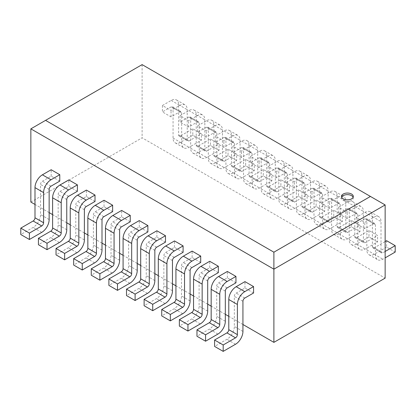<?xml version="1.0" encoding="UTF-8"?>
<svg xmlns="http://www.w3.org/2000/svg" width="416" height="416" viewBox="0 0 416 416"><rect width="100%" height="100%" fill="white"/><g stroke="black" fill="none" stroke-linecap="round" stroke-linejoin="round"><path stroke-width="0.31" stroke-dasharray="2.08 1.56" d="M385.143 251.467L382.855 252.788A2.616 1.508 -60 0 1 381.545 252.918A2.616 1.508 -60 0 1 381.004 251.722L381.004 221.556A10.462 6.042 120 0 0 378.836 216.767A10.462 6.042 120 0 0 373.604 217.282L364.822 222.357L356.221 217.391L365.004 212.316A10.462 6.042 -60 0 1 370.235 211.801A10.462 6.042 -60 0 1 372.403 216.59L372.403 246.756A2.616 1.508 120 0 0 372.944 247.952A2.616 1.508 120 0 0 374.254 247.827L385.143 241.54M386.599 240.698L386.599 247.104L395.2 252.07M386.599 247.104L374.254 254.233A10.462 6.042 -60 0 1 369.023 254.748A10.462 6.042 -60 0 1 366.855 249.959L366.855 219.794A2.616 1.508 120 0 0 366.314 218.598A2.616 1.508 120 0 0 365.004 218.728L356.221 223.798L364.822 228.764L373.604 223.688A2.616 1.508 -60 0 1 374.915 223.564A2.616 1.508 -60 0 1 375.456 224.76L375.456 254.925A10.462 6.042 120 0 0 377.624 259.714A10.462 6.042 120 0 0 382.855 259.199L385.143 257.873M356.221 217.391L356.221 223.798M364.822 228.764L364.822 222.357M338.603 207.22L347.386 202.145A10.462 6.042 -60 0 1 352.622 201.63A10.462 6.042 -60 0 1 354.786 206.419L354.786 236.584A2.616 1.508 120 0 0 355.326 237.78A2.616 1.508 120 0 0 356.637 237.656L368.982 230.526L377.582 235.492L365.238 242.616A2.616 1.508 -60 0 1 363.927 242.746A2.616 1.508 -60 0 1 363.386 241.55L363.386 211.385A10.462 6.042 120 0 0 361.218 206.596A10.462 6.042 120 0 0 355.987 207.111L347.204 212.186L338.603 207.22L338.603 213.626L347.204 218.592L355.987 213.517A2.616 1.508 -60 0 1 357.297 213.392A2.616 1.508 -60 0 1 357.838 214.588L357.838 244.754A10.462 6.042 120 0 0 360.006 249.543A10.462 6.042 120 0 0 365.238 249.028L377.582 241.899L377.582 235.492M368.982 230.526L368.982 236.933L377.582 241.899M368.982 236.933L356.637 244.062A10.462 6.042 -60 0 1 351.406 244.577A10.462 6.042 -60 0 1 349.237 239.788L349.237 209.622A2.616 1.508 120 0 0 348.696 208.426A2.616 1.508 120 0 0 347.386 208.556L338.603 213.626M347.204 218.592L347.204 212.186M320.986 197.049L329.774 191.974A10.462 6.042 -60 0 1 335.005 191.459A10.462 6.042 -60 0 1 337.168 196.248L337.168 226.413A2.616 1.508 120 0 0 337.709 227.609A2.616 1.508 120 0 0 339.019 227.484L351.364 220.355L359.965 225.321L347.62 232.445A2.616 1.508 -60 0 1 346.31 232.575A2.616 1.508 -60 0 1 345.769 231.379L345.769 201.214A10.462 6.042 120 0 0 343.606 196.425A10.462 6.042 120 0 0 338.374 196.94L329.586 202.015L320.986 197.049L320.986 203.455L329.586 208.421L338.374 203.346A2.616 1.508 -60 0 1 339.68 203.221A2.616 1.508 -60 0 1 340.22 204.417L340.22 234.582A10.462 6.042 120 0 0 342.389 239.372A10.462 6.042 120 0 0 347.62 238.857L359.965 231.728L359.965 225.321M351.364 220.355L351.364 226.762L359.965 231.728M351.364 226.762L339.019 233.891A10.462 6.042 -60 0 1 333.788 234.406A10.462 6.042 -60 0 1 331.62 229.616L331.62 199.451A2.616 1.508 120 0 0 331.079 198.255A2.616 1.508 120 0 0 329.774 198.385L320.986 203.455M329.586 208.421L329.586 202.015M303.368 186.878L312.156 181.802A10.462 6.042 -60 0 1 317.387 181.288A10.462 6.042 -60 0 1 319.55 186.077L319.55 216.242A2.616 1.508 120 0 0 320.096 217.438A2.616 1.508 120 0 0 321.402 217.313L333.746 210.184L342.347 215.15L330.002 222.274A2.616 1.508 -60 0 1 328.697 222.404A2.616 1.508 -60 0 1 328.151 221.208L328.151 191.043A10.462 6.042 120 0 0 325.988 186.254A10.462 6.042 120 0 0 320.757 186.768L311.969 191.844L303.368 186.878L303.368 193.284L311.969 198.25L320.757 193.175A2.616 1.508 -60 0 1 322.062 193.05A2.616 1.508 -60 0 1 322.603 194.246L322.603 224.411A10.462 6.042 120 0 0 324.771 229.2A10.462 6.042 120 0 0 330.002 228.686L342.347 221.556L342.347 215.15M333.746 210.184L333.746 216.59L342.347 221.556M333.746 216.59L321.402 223.72A10.462 6.042 -60 0 1 316.17 224.234A10.462 6.042 -60 0 1 314.002 219.445L314.002 189.28A2.616 1.508 120 0 0 313.461 188.084A2.616 1.508 120 0 0 312.156 188.214L303.368 193.284M311.969 198.25L311.969 191.844M285.75 176.706L294.538 171.631A10.462 6.042 -60 0 1 299.77 171.116A10.462 6.042 -60 0 1 301.933 175.906L301.933 206.071A2.616 1.508 120 0 0 302.479 207.267A2.616 1.508 120 0 0 303.784 207.142L316.129 200.013L324.73 204.979L312.385 212.103A2.616 1.508 -60 0 1 311.08 212.233A2.616 1.508 -60 0 1 310.534 211.037L310.534 180.872A10.462 6.042 120 0 0 308.37 176.082A10.462 6.042 120 0 0 303.139 176.597L294.351 181.672L285.75 176.706L285.75 183.113L294.351 188.079L303.139 183.004A2.616 1.508 -60 0 1 304.444 182.879A2.616 1.508 -60 0 1 304.985 184.075L304.985 214.24A10.462 6.042 120 0 0 307.154 219.029A10.462 6.042 120 0 0 312.385 218.514L324.73 211.385L324.73 204.979M316.129 200.013L316.129 206.419L324.73 211.385M316.129 206.419L303.784 213.548A10.462 6.042 -60 0 1 298.553 214.063A10.462 6.042 -60 0 1 296.384 209.274L296.384 179.109A2.616 1.508 120 0 0 295.844 177.913A2.616 1.508 120 0 0 294.538 178.043L285.75 183.113M294.351 188.079L294.351 181.672M268.133 166.535L276.921 161.46A10.462 6.042 -60 0 1 282.152 160.945A10.462 6.042 -60 0 1 284.32 165.734L284.32 195.9A2.616 1.508 120 0 0 284.861 197.096A2.616 1.508 120 0 0 286.166 196.971L298.511 189.842L307.112 194.808L294.767 201.932A2.616 1.508 -60 0 1 293.462 202.062A2.616 1.508 -60 0 1 292.916 200.866L292.916 170.7A10.462 6.042 120 0 0 290.753 165.911A10.462 6.042 120 0 0 285.522 166.426L276.734 171.501L268.133 166.535L268.133 172.942L276.734 177.908L285.522 172.832A2.616 1.508 -60 0 1 286.827 172.708A2.616 1.508 -60 0 1 287.368 173.904L287.368 204.069A10.462 6.042 120 0 0 289.536 208.858A10.462 6.042 120 0 0 294.767 208.343L307.112 201.214L307.112 194.808M298.511 189.842L298.511 196.248L307.112 201.214M298.511 196.248L286.166 203.377A10.462 6.042 -60 0 1 280.935 203.892A10.462 6.042 -60 0 1 278.767 199.103L278.767 168.938A2.616 1.508 120 0 0 278.226 167.742A2.616 1.508 120 0 0 276.921 167.872L268.133 172.942M276.734 177.908L276.734 171.501M250.515 156.364L259.303 151.289A10.462 6.042 -60 0 1 264.534 150.774A10.462 6.042 -60 0 1 266.703 155.563L266.703 185.728A2.616 1.508 120 0 0 267.244 186.924A2.616 1.508 120 0 0 268.549 186.8L280.899 179.67L289.494 184.636L277.15 191.76A2.616 1.508 -60 0 1 275.844 191.89A2.616 1.508 -60 0 1 275.304 190.694L275.304 160.529A10.462 6.042 120 0 0 273.135 155.74A10.462 6.042 120 0 0 267.904 156.255L259.116 161.33L250.515 156.364L250.515 162.77L259.116 167.736L267.904 162.661A2.616 1.508 -60 0 1 269.209 162.536A2.616 1.508 -60 0 1 269.755 163.732L269.755 193.898A10.462 6.042 120 0 0 271.918 198.687A10.462 6.042 120 0 0 277.15 198.172L289.494 191.043L289.494 184.636M280.899 179.67L280.899 186.077L289.494 191.043M280.899 186.077L268.549 193.206A10.462 6.042 -60 0 1 263.318 193.721A10.462 6.042 -60 0 1 261.154 188.932L261.154 158.766A2.616 1.508 120 0 0 260.608 157.57A2.616 1.508 120 0 0 259.303 157.7L250.515 162.77M259.116 167.736L259.116 161.33M232.898 146.193L241.686 141.118A10.462 6.042 -60 0 1 246.917 140.603A10.462 6.042 -60 0 1 249.085 145.392L249.085 175.557A2.616 1.508 120 0 0 249.626 176.753A2.616 1.508 120 0 0 250.931 176.628L263.281 169.499L271.882 174.465L259.532 181.589A2.616 1.508 -60 0 1 258.227 181.719A2.616 1.508 -60 0 1 257.686 180.523L257.686 150.358A10.462 6.042 120 0 0 255.518 145.569A10.462 6.042 120 0 0 250.286 146.084L241.498 151.159L232.898 146.193L232.898 152.599L241.498 157.565L250.286 152.49A2.616 1.508 -60 0 1 251.592 152.365A2.616 1.508 -60 0 1 252.138 153.561L252.138 183.726A10.462 6.042 120 0 0 254.301 188.516A10.462 6.042 120 0 0 259.532 188.001L271.882 180.872L271.882 174.465M263.281 169.499L263.281 175.906L271.882 180.872M263.281 175.906L250.931 183.035A10.462 6.042 -60 0 1 245.7 183.55A10.462 6.042 -60 0 1 243.537 178.76L243.537 148.595A2.616 1.508 120 0 0 242.991 147.399A2.616 1.508 120 0 0 241.686 147.529L232.898 152.599M241.498 157.565L241.498 151.159M215.285 136.022L224.068 130.946A10.462 6.042 -60 0 1 229.299 130.432A10.462 6.042 -60 0 1 231.468 135.221L231.468 165.386A2.616 1.508 120 0 0 232.008 166.582A2.616 1.508 120 0 0 233.314 166.457L245.664 159.328L254.264 164.294L241.914 171.418A2.616 1.508 -60 0 1 240.609 171.548A2.616 1.508 -60 0 1 240.068 170.352L240.068 140.187A10.462 6.042 120 0 0 237.9 135.398A10.462 6.042 120 0 0 232.669 135.912L223.881 140.988L215.285 136.022L215.285 142.428L223.881 147.394L232.669 142.319A2.616 1.508 -60 0 1 233.974 142.194A2.616 1.508 -60 0 1 234.52 143.39L234.52 173.555A10.462 6.042 120 0 0 236.683 178.344A10.462 6.042 120 0 0 241.914 177.83L254.264 170.7L254.264 164.294M245.664 159.328L245.664 165.734L254.264 170.7M245.664 165.734L233.314 172.864A10.462 6.042 -60 0 1 228.082 173.378A10.462 6.042 -60 0 1 225.919 168.589L225.919 138.424A2.616 1.508 120 0 0 225.378 137.228A2.616 1.508 120 0 0 224.068 137.358L215.285 142.428M223.881 147.394L223.881 140.988M197.668 125.85L206.45 120.775A10.462 6.042 -60 0 1 211.682 120.26A10.462 6.042 -60 0 1 213.85 125.05L213.85 155.215A2.616 1.508 120 0 0 214.391 156.411A2.616 1.508 120 0 0 215.701 156.286L228.046 149.157L236.647 154.123L224.297 161.247A2.616 1.508 -60 0 1 222.992 161.377A2.616 1.508 -60 0 1 222.451 160.181L222.451 130.016A10.462 6.042 120 0 0 220.282 125.226A10.462 6.042 120 0 0 215.051 125.741L206.268 130.816L197.668 125.85L197.668 132.257L206.268 137.223L215.051 132.148A2.616 1.508 -60 0 1 216.362 132.023A2.616 1.508 -60 0 1 216.902 133.219L216.902 163.384A10.462 6.042 120 0 0 219.066 168.173A10.462 6.042 120 0 0 224.297 167.658L236.647 160.529L236.647 154.123M228.046 149.157L228.046 155.563L236.647 160.529M228.046 155.563L215.701 162.692A10.462 6.042 -60 0 1 210.47 163.207A10.462 6.042 -60 0 1 208.302 158.418L208.302 128.253A2.616 1.508 120 0 0 207.761 127.057A2.616 1.508 120 0 0 206.45 127.187L197.668 132.257M206.268 137.223L206.268 130.816M180.05 115.679L188.833 110.604A10.462 6.042 -60 0 1 194.064 110.089A10.462 6.042 -60 0 1 196.232 114.878L196.232 145.044A2.616 1.508 120 0 0 196.773 146.24A2.616 1.508 120 0 0 198.084 146.115L210.428 138.986L219.029 143.952L206.684 151.076A2.616 1.508 -60 0 1 205.374 151.206A2.616 1.508 -60 0 1 204.833 150.01L204.833 119.844A10.462 6.042 120 0 0 202.665 115.055A10.462 6.042 120 0 0 197.434 115.57L188.651 120.645L180.05 115.679L180.05 122.086L188.651 127.052L197.434 121.976A2.616 1.508 -60 0 1 198.744 121.852A2.616 1.508 -60 0 1 199.285 123.048L199.285 153.213A10.462 6.042 120 0 0 201.453 158.002A10.462 6.042 120 0 0 206.684 157.487L219.029 150.358L219.029 143.952M210.428 138.986L210.428 145.392L219.029 150.358M210.428 145.392L198.084 152.521A10.462 6.042 -60 0 1 192.852 153.036A10.462 6.042 -60 0 1 190.684 148.247L190.684 118.082A2.616 1.508 120 0 0 190.143 116.886A2.616 1.508 120 0 0 188.833 117.016L180.05 122.086M188.651 127.052L188.651 120.645M162.432 105.508L171.215 100.433A10.462 6.042 -60 0 1 176.446 99.918A10.462 6.042 -60 0 1 178.615 104.707L178.615 134.872A2.616 1.508 120 0 0 179.156 136.068A2.616 1.508 120 0 0 180.466 135.944L192.811 128.814L201.412 133.78L189.067 140.904A2.616 1.508 -60 0 1 187.756 141.034A2.616 1.508 -60 0 1 187.216 139.838L187.216 109.673A10.462 6.042 120 0 0 185.047 104.884A10.462 6.042 120 0 0 179.816 105.399L171.033 110.474L162.432 105.508L162.432 111.914L171.033 116.88L179.816 111.805A2.616 1.508 -60 0 1 181.126 111.68A2.616 1.508 -60 0 1 181.667 112.876L181.667 143.042A10.462 6.042 120 0 0 183.836 147.831A10.462 6.042 120 0 0 189.067 147.316L201.412 140.187L201.412 133.78M192.811 128.814L192.811 135.221L201.412 140.187M192.811 135.221L180.466 142.35A10.462 6.042 -60 0 1 175.235 142.865A10.462 6.042 -60 0 1 173.066 138.076L173.066 107.91A2.616 1.508 120 0 0 172.526 106.714A2.616 1.508 120 0 0 171.215 106.844L162.432 111.914M171.033 116.88L171.033 110.474M253.568 292.994L244.967 288.028L236.184 293.098A2.616 1.508 120 0 0 234.333 296.306L234.333 326.472A10.462 6.042 -60 0 1 226.933 339.284L214.588 346.414M244.967 288.028L244.967 281.622M235.95 282.823L227.349 277.857L218.566 282.927A2.616 1.508 120 0 0 216.715 286.135L216.715 316.3A10.462 6.042 -60 0 1 209.316 329.113L196.971 336.242M227.349 277.857L227.349 271.45M218.332 272.652L209.732 267.686L200.949 272.756A2.616 1.508 120 0 0 199.098 275.964L199.098 306.129A10.462 6.042 -60 0 1 191.703 318.942L179.353 326.071M209.732 267.686L209.732 261.279M200.715 262.48L192.119 257.514L183.331 262.584A2.616 1.508 120 0 0 181.48 265.793L181.48 295.958A10.462 6.042 -60 0 1 174.086 308.771L161.736 315.9M192.119 257.514L192.119 251.108M183.102 252.309L174.502 247.343L165.714 252.413A2.616 1.508 120 0 0 163.862 255.622L163.862 285.787A10.462 6.042 -60 0 1 156.468 298.6L144.118 305.729M174.502 247.343L174.502 240.937M165.485 242.138L156.884 237.172L148.096 242.242A2.616 1.508 120 0 0 146.245 245.45L146.245 275.616A10.462 6.042 -60 0 1 138.85 288.428L126.506 295.558M156.884 237.172L156.884 230.766M147.867 231.967L139.266 227.001L130.478 232.071A2.616 1.508 120 0 0 128.632 235.279L128.632 265.444A10.462 6.042 -60 0 1 121.233 278.257L108.888 285.386M139.266 227.001L139.266 220.594M130.25 221.796L121.649 216.83L112.861 221.9A2.616 1.508 120 0 0 111.015 225.108L111.015 255.273A10.462 6.042 -60 0 1 103.615 268.086L91.27 275.215M121.649 216.83L121.649 210.423M112.632 211.624L104.031 206.658L95.243 211.728A2.616 1.508 120 0 0 93.397 214.937L93.397 245.102A10.462 6.042 -60 0 1 85.998 257.915L73.653 265.044M104.031 206.658L104.031 200.252M95.014 201.453L86.414 196.487L77.626 201.557A2.616 1.508 120 0 0 75.78 204.766L75.78 234.931A10.462 6.042 -60 0 1 68.38 247.744L56.035 254.873M86.414 196.487L86.414 190.081M77.397 191.282L68.796 186.316L60.013 191.386A2.616 1.508 120 0 0 58.162 194.594L58.162 224.76A10.462 6.042 -60 0 1 50.762 237.572L38.418 244.702M68.796 186.316L68.796 179.91M59.779 181.111L51.178 176.145L42.396 181.215A2.616 1.508 120 0 0 40.544 184.423L40.544 214.588A10.462 6.042 -60 0 1 33.145 227.401L20.8 234.53M51.178 176.145L51.178 169.738M353.132 197.246A5.886 3.396 180 0 1 353.298 198.047A5.886 3.396 180 0 1 347.412 201.448A5.886 3.396 180 0 1 341.526 198.047A5.886 3.396 180 0 1 341.692 197.246M385.143 204.937L142.111 64.62L30.857 128.851M242.934 324.496L228.784 316.326M225.316 314.324L211.167 306.155M207.698 304.153L193.549 295.984M190.081 293.982L175.932 285.813M172.463 283.811L158.314 275.642M154.846 273.64L140.696 265.47M137.233 263.468L123.084 255.299M119.616 253.297L105.466 245.128M101.998 243.126L87.849 234.957M84.38 232.955L70.231 224.786M66.763 222.784L52.614 214.614M49.145 212.612L34.996 204.443M30.857 202.056L142.111 137.821L385.143 278.138M142.111 64.62L142.111 137.821M365.004 212.316L373.604 217.282M372.403 216.59L381.004 221.556M372.403 246.756L381.004 251.722M374.254 247.827L382.855 252.788M374.254 254.233L382.855 259.199M366.855 249.959L375.456 254.925M366.855 219.794L375.456 224.76M365.004 218.728L373.604 223.688M347.386 202.145L355.987 207.111M354.786 206.419L363.386 211.385M354.786 236.584L363.386 241.55M356.637 237.656L365.238 242.616M356.637 244.062L365.238 249.028M349.237 239.788L357.838 244.754M349.237 209.622L357.838 214.588M347.386 208.556L355.987 213.517M329.774 191.974L338.374 196.94M337.168 196.248L345.769 201.214M337.168 226.413L345.769 231.379M339.019 227.484L347.62 232.445M339.019 233.891L347.62 238.857M331.62 229.616L340.22 234.582M331.62 199.451L340.22 204.417M329.774 198.385L338.374 203.346M312.156 181.802L320.757 186.768M319.55 186.077L328.151 191.043M319.55 216.242L328.151 221.208M321.402 217.313L330.002 222.274M321.402 223.72L330.002 228.686M314.002 219.445L322.603 224.411M314.002 189.28L322.603 194.246M312.156 188.214L320.757 193.175M294.538 171.631L303.139 176.597M301.933 175.906L310.534 180.872M301.933 206.071L310.534 211.037M303.784 207.142L312.385 212.103M303.784 213.548L312.385 218.514M296.384 209.274L304.985 214.24M296.384 179.109L304.985 184.075M294.538 178.043L303.139 183.004M276.921 161.46L285.522 166.426M284.32 165.734L292.916 170.7M284.32 195.9L292.916 200.866M286.166 196.971L294.767 201.932M286.166 203.377L294.767 208.343M278.767 199.103L287.368 204.069M278.767 168.938L287.368 173.904M276.921 167.872L285.522 172.832M259.303 151.289L267.904 156.255M266.703 155.563L275.304 160.529M266.703 185.728L275.304 190.694M268.549 186.8L277.15 191.76M268.549 193.206L277.15 198.172M261.154 188.932L269.755 193.898M261.154 158.766L269.755 163.732M259.303 157.7L267.904 162.661M241.686 141.118L250.286 146.084M249.085 145.392L257.686 150.358M249.085 175.557L257.686 180.523M250.931 176.628L259.532 181.589M250.931 183.035L259.532 188.001M243.537 178.76L252.138 183.726M243.537 148.595L252.138 153.561M241.686 147.529L250.286 152.49M224.068 130.946L232.669 135.912M231.468 135.221L240.068 140.187M231.468 165.386L240.068 170.352M233.314 166.457L241.914 171.418M233.314 172.864L241.914 177.83M225.919 168.589L234.52 173.555M225.919 138.424L234.52 143.39M224.068 137.358L232.669 142.319M206.45 120.775L215.051 125.741M213.85 125.05L222.451 130.016M213.85 155.215L222.451 160.181M215.701 156.286L224.297 161.247M215.701 162.692L224.297 167.658M208.302 158.418L216.902 163.384M208.302 128.253L216.902 133.219M206.45 127.187L215.051 132.148M188.833 110.604L197.434 115.57M196.232 114.878L204.833 119.844M196.232 145.044L204.833 150.01M198.084 146.115L206.684 151.076M198.084 152.521L206.684 157.487M190.684 148.247L199.285 153.213M190.684 118.082L199.285 123.048M188.833 117.016L197.434 121.976M171.215 100.433L179.816 105.399M178.615 104.707L187.216 109.673M178.615 134.872L187.216 139.838M180.466 135.944L189.067 140.904M180.466 142.35L189.067 147.316M173.066 138.076L181.667 143.042M173.066 107.91L181.667 112.876M171.215 106.844L179.816 111.805M235.534 344.25L226.933 339.284M242.934 331.438L234.333 326.472M242.934 301.267L234.333 296.306M244.785 298.064L236.184 293.098M217.916 334.079L209.316 329.113M225.316 321.266L216.715 316.3M225.316 291.096L216.715 286.135M227.167 287.893L218.566 282.927M200.299 323.908L191.703 318.942M207.698 311.095L199.098 306.129M207.698 280.925L199.098 275.964M209.55 277.722L200.949 272.756M182.686 313.737L174.086 308.771M190.081 300.924L181.48 295.958M190.081 270.754L181.48 265.793M191.932 267.55L183.331 262.584M165.069 303.566L156.468 298.6M172.463 290.753L163.862 285.787M172.463 260.582L163.862 255.622M174.314 257.379L165.714 252.413M147.451 293.394L138.85 288.428M154.846 280.582L146.245 275.616M154.846 250.411L146.245 245.45M156.697 247.208L148.096 242.242M129.834 283.223L121.233 278.257M137.233 270.41L128.632 265.444M137.233 240.24L128.632 235.279M139.079 237.037L130.478 232.071M112.216 273.052L103.615 268.086M119.616 260.239L111.015 255.273M119.616 230.069L111.015 225.108M121.462 226.866L112.861 221.9M94.598 262.881L85.998 257.915M101.998 250.068L93.397 245.102M101.998 219.898L93.397 214.937M103.844 216.694L95.243 211.728M76.981 252.71L68.38 247.744M84.38 239.897L75.78 234.931M84.38 209.726L75.78 204.766M86.226 206.523L77.626 201.557M59.363 242.538L50.762 237.572M66.763 229.726L58.162 224.76M66.763 199.555L58.162 194.594M68.614 196.352L60.013 191.386M41.746 232.367L33.145 227.401M49.145 219.554L40.544 214.588M49.145 189.384L40.544 184.423M50.996 186.181L42.396 181.215M370.235 211.801L378.836 216.767M372.944 247.952L381.545 252.918M369.023 254.748L377.624 259.714M366.314 218.598L374.915 223.564M352.622 201.63L361.218 206.596M355.326 237.78L363.927 242.746M351.406 244.577L360.006 249.543M348.696 208.426L357.297 213.392M335.005 191.459L343.606 196.425M337.709 227.609L346.31 232.575M333.788 234.406L342.389 239.372M331.079 198.255L339.68 203.221M317.387 181.288L325.988 186.254M320.096 217.438L328.697 222.404M316.17 224.234L324.771 229.2M313.461 188.084L322.062 193.05M299.77 171.116L308.37 176.082M302.479 207.267L311.08 212.233M298.553 214.063L307.154 219.029M295.844 177.913L304.444 182.879M282.152 160.945L290.753 165.911M284.861 197.096L293.462 202.062M280.935 203.892L289.536 208.858M278.226 167.742L286.827 172.708M264.534 150.774L273.135 155.74M267.244 186.924L275.844 191.89M263.318 193.721L271.918 198.687M260.608 157.57L269.209 162.536M246.917 140.603L255.518 145.569M249.626 176.753L258.227 181.719M245.7 183.55L254.301 188.516M242.991 147.399L251.592 152.365M229.299 130.432L237.9 135.398M232.008 166.582L240.609 171.548M228.082 173.378L236.683 178.344M225.378 137.228L233.974 142.194M211.682 120.26L220.282 125.226M214.391 156.411L222.992 161.377M210.47 163.207L219.066 168.173M207.761 127.057L216.362 132.023M194.064 110.089L202.665 115.055M196.773 146.24L205.374 151.206M192.852 153.036L201.453 158.002M190.143 116.886L198.744 121.852M176.446 99.918L185.047 104.884M179.156 136.068L187.756 141.034M175.235 142.865L183.836 147.831M172.526 106.714L181.126 111.68M353.298 198.047L353.298 196.446M341.526 198.047L341.526 196.446"/><path stroke-width="0.62" d="M385.143 241.54L386.599 240.698L395.2 245.664L385.143 251.467M385.143 257.873L395.2 252.07L395.2 245.664M253.568 286.588L244.785 291.658A10.462 6.042 120 0 0 237.385 304.47L237.385 334.641A2.616 1.508 -60 0 1 235.534 337.844L223.189 344.973L214.588 340.007L226.933 332.878A2.616 1.508 120 0 0 228.784 329.675L228.784 299.51A10.462 6.042 -60 0 1 236.184 286.692L244.967 281.622L253.568 286.588L253.568 292.994L244.785 298.064A2.616 1.508 -60 0 0 242.934 301.267L242.934 331.438A10.462 6.042 120 0 1 235.534 344.25L223.189 351.38L214.588 346.414L214.588 340.007M223.189 344.973L223.189 351.38M235.95 276.416L227.167 281.486A10.462 6.042 120 0 0 219.768 294.299L219.768 324.47A2.616 1.508 -60 0 1 217.916 327.673L205.572 334.802L196.971 329.836L209.316 322.707A2.616 1.508 120 0 0 211.167 319.504L211.167 289.338A10.462 6.042 -60 0 1 218.566 276.52L227.349 271.45L235.95 276.416L235.95 282.823L227.167 287.893A2.616 1.508 -60 0 0 225.316 291.096L225.316 321.266A10.462 6.042 120 0 1 217.916 334.079L205.572 341.208L196.971 336.242L196.971 329.836M205.572 334.802L205.572 341.208M218.332 266.245L209.55 271.315A10.462 6.042 120 0 0 202.15 284.128L202.15 314.298A2.616 1.508 -60 0 1 200.299 317.502L187.954 324.631L179.353 319.665L191.703 312.536A2.616 1.508 120 0 0 193.549 309.332L193.549 279.167A10.462 6.042 -60 0 1 200.949 266.349L209.732 261.279L218.332 266.245L218.332 272.652L209.55 277.722A2.616 1.508 -60 0 0 207.698 280.925L207.698 311.095A10.462 6.042 120 0 1 200.299 323.908L187.954 331.037L179.353 326.071L179.353 319.665M187.954 324.631L187.954 331.037M200.715 256.074L191.932 261.144A10.462 6.042 120 0 0 184.532 273.957L184.532 304.127A2.616 1.508 -60 0 1 182.686 307.33L170.336 314.46L161.736 309.494L174.086 302.364A2.616 1.508 120 0 0 175.932 299.161L175.932 268.996A10.462 6.042 -60 0 1 183.331 256.178L192.119 251.108L200.715 256.074L200.715 262.48L191.932 267.55A2.616 1.508 -60 0 0 190.081 270.754L190.081 300.924A10.462 6.042 120 0 1 182.686 313.737L170.336 320.866L161.736 315.9L161.736 309.494M170.336 314.46L170.336 320.866M183.102 245.903L174.314 250.973A10.462 6.042 120 0 0 166.915 263.786L166.915 293.956A2.616 1.508 -60 0 1 165.069 297.159L152.719 304.288L144.118 299.322L156.468 292.193A2.616 1.508 120 0 0 158.314 288.99L158.314 258.825A10.462 6.042 -60 0 1 165.714 246.007L174.502 240.937L183.102 245.903L183.102 252.309L174.314 257.379A2.616 1.508 -60 0 0 172.463 260.582L172.463 290.753A10.462 6.042 120 0 1 165.069 303.566L152.719 310.695L144.118 305.729L144.118 299.322M152.719 304.288L152.719 310.695M165.485 235.732L156.697 240.802A10.462 6.042 120 0 0 149.297 253.614L149.297 283.785A2.616 1.508 -60 0 1 147.451 286.988L135.101 294.117L126.506 289.151L138.85 282.022A2.616 1.508 120 0 0 140.696 278.819L140.696 248.654A10.462 6.042 -60 0 1 148.096 235.836L156.884 230.766L165.485 235.732L165.485 242.138L156.697 247.208A2.616 1.508 -60 0 0 154.846 250.411L154.846 280.582A10.462 6.042 120 0 1 147.451 293.394L135.101 300.524L126.506 295.558L126.506 289.151M135.101 294.117L135.101 300.524M147.867 225.56L139.079 230.63A10.462 6.042 120 0 0 131.68 243.443L131.68 273.614A2.616 1.508 -60 0 1 129.834 276.817L117.489 283.946L108.888 278.98L121.233 271.851A2.616 1.508 120 0 0 123.084 268.648L123.084 238.482A10.462 6.042 -60 0 1 130.478 225.664L139.266 220.594L147.867 225.56L147.867 231.967L139.079 237.037A2.616 1.508 -60 0 0 137.233 240.24L137.233 270.41A10.462 6.042 120 0 1 129.834 283.223L117.489 290.352L108.888 285.386L108.888 278.98M117.489 283.946L117.489 290.352M130.25 215.389L121.462 220.459A10.462 6.042 120 0 0 114.067 233.272L114.067 263.442A2.616 1.508 -60 0 1 112.216 266.646L99.871 273.775L91.27 268.809L103.615 261.68A2.616 1.508 120 0 0 105.466 258.476L105.466 228.311A10.462 6.042 -60 0 1 112.861 215.493L121.649 210.423L130.25 215.389L130.25 221.796L121.462 226.866A2.616 1.508 -60 0 0 119.616 230.069L119.616 260.239A10.462 6.042 120 0 1 112.216 273.052L99.871 280.181L91.27 275.215L91.27 268.809M99.871 273.775L99.871 280.181M112.632 205.218L103.844 210.288A10.462 6.042 120 0 0 96.45 223.101L96.45 253.271A2.616 1.508 -60 0 1 94.598 256.474L82.254 263.604L73.653 258.638L85.998 251.508A2.616 1.508 120 0 0 87.849 248.305L87.849 218.14A10.462 6.042 -60 0 1 95.243 205.322L104.031 200.252L112.632 205.218L112.632 211.624L103.844 216.694A2.616 1.508 -60 0 0 101.998 219.898L101.998 250.068A10.462 6.042 120 0 1 94.598 262.881L82.254 270.01L73.653 265.044L73.653 258.638M82.254 263.604L82.254 270.01M95.014 195.047L86.226 200.117A10.462 6.042 120 0 0 78.832 212.93L78.832 243.1A2.616 1.508 -60 0 1 76.981 246.303L64.636 253.432L56.035 248.466L68.38 241.337A2.616 1.508 120 0 0 70.231 238.134L70.231 207.969A10.462 6.042 -60 0 1 77.626 195.151L86.414 190.081L95.014 195.047L95.014 201.453L86.226 206.523A2.616 1.508 -60 0 0 84.38 209.726L84.38 239.897A10.462 6.042 120 0 1 76.981 252.71L64.636 259.839L56.035 254.873L56.035 248.466M64.636 253.432L64.636 259.839M77.397 184.876L68.614 189.946A10.462 6.042 120 0 0 61.214 202.758L61.214 232.929A2.616 1.508 -60 0 1 59.363 236.132L47.018 243.261L38.418 238.295L50.762 231.166A2.616 1.508 120 0 0 52.614 227.963L52.614 197.798A10.462 6.042 -60 0 1 60.013 184.98L68.796 179.91L77.397 184.876L77.397 191.282L68.614 196.352A2.616 1.508 -60 0 0 66.763 199.555L66.763 229.726A10.462 6.042 120 0 1 59.363 242.538L47.018 249.668L38.418 244.702L38.418 238.295M47.018 243.261L47.018 249.668M59.779 174.704L50.996 179.774A10.462 6.042 120 0 0 43.597 192.587L43.597 222.758A2.616 1.508 -60 0 1 41.746 225.961L29.401 233.09L20.8 228.124L33.145 220.995A2.616 1.508 120 0 0 34.996 217.792L34.996 187.626A10.462 6.042 -60 0 1 42.396 174.808L51.178 169.738L59.779 174.704L59.779 181.111L50.996 186.181A2.616 1.508 -60 0 0 49.145 189.384L49.145 219.554A10.462 6.042 120 0 1 41.746 232.367L29.401 239.496L20.8 234.53L20.8 228.124M29.401 233.09L29.401 239.496M351.572 194.043A5.886 3.396 180 0 1 353.298 196.446A5.886 3.396 180 0 1 347.412 199.846A5.886 3.396 180 0 1 341.526 196.446A5.886 3.396 180 0 1 345.16 193.31A5.886 3.396 180 0 1 351.572 194.043M341.692 197.246A5.886 3.396 180 0 1 345.821 194.776A5.886 3.396 180 0 1 351.572 195.645A5.886 3.396 180 0 1 353.132 197.246M273.889 252.19L45.562 120.364L30.857 128.851L273.889 269.168L273.889 252.19L370.438 196.446L385.143 204.937L385.143 278.138L273.889 342.368L242.934 324.496M45.562 120.364L142.111 64.62L370.438 196.446M273.889 342.368L273.889 269.168L385.143 204.937M30.857 128.851L30.857 202.056L34.996 204.443M228.784 316.326L225.316 314.324M211.167 306.155L207.698 304.153M193.549 295.984L190.081 293.982M175.932 285.813L172.463 283.811M158.314 275.642L154.846 273.64M140.696 265.47L137.233 263.468M123.084 255.299L119.616 253.297M105.466 245.128L101.998 243.126M87.849 234.957L84.38 232.955M70.231 224.786L66.763 222.784M52.614 214.614L49.145 212.612M244.785 291.658L236.184 286.692M237.385 304.47L228.784 299.51M237.385 334.641L228.784 329.675M235.534 337.844L226.933 332.878M227.167 281.486L218.566 276.52M219.768 294.299L211.167 289.338M219.768 324.47L211.167 319.504M217.916 327.673L209.316 322.707M209.55 271.315L200.949 266.349M202.15 284.128L193.549 279.167M202.15 314.298L193.549 309.332M200.299 317.502L191.703 312.536M191.932 261.144L183.331 256.178M184.532 273.957L175.932 268.996M184.532 304.127L175.932 299.161M182.686 307.33L174.086 302.364M174.314 250.973L165.714 246.007M166.915 263.786L158.314 258.825M166.915 293.956L158.314 288.99M165.069 297.159L156.468 292.193M156.697 240.802L148.096 235.836M149.297 253.614L140.696 248.654M149.297 283.785L140.696 278.819M147.451 286.988L138.85 282.022M139.079 230.63L130.478 225.664M131.68 243.443L123.084 238.482M131.68 273.614L123.084 268.648M129.834 276.817L121.233 271.851M121.462 220.459L112.861 215.493M114.067 233.272L105.466 228.311M114.067 263.442L105.466 258.476M112.216 266.646L103.615 261.68M103.844 210.288L95.243 205.322M96.45 223.101L87.849 218.14M96.45 253.271L87.849 248.305M94.598 256.474L85.998 251.508M86.226 200.117L77.626 195.151M78.832 212.93L70.231 207.969M78.832 243.1L70.231 238.134M76.981 246.303L68.38 241.337M68.614 189.946L60.013 184.98M61.214 202.758L52.614 197.798M61.214 232.929L52.614 227.963M59.363 236.132L50.762 231.166M50.996 179.774L42.396 174.808M43.597 192.587L34.996 187.626M43.597 222.758L34.996 217.792M41.746 225.961L33.145 220.995"/></g></svg>
